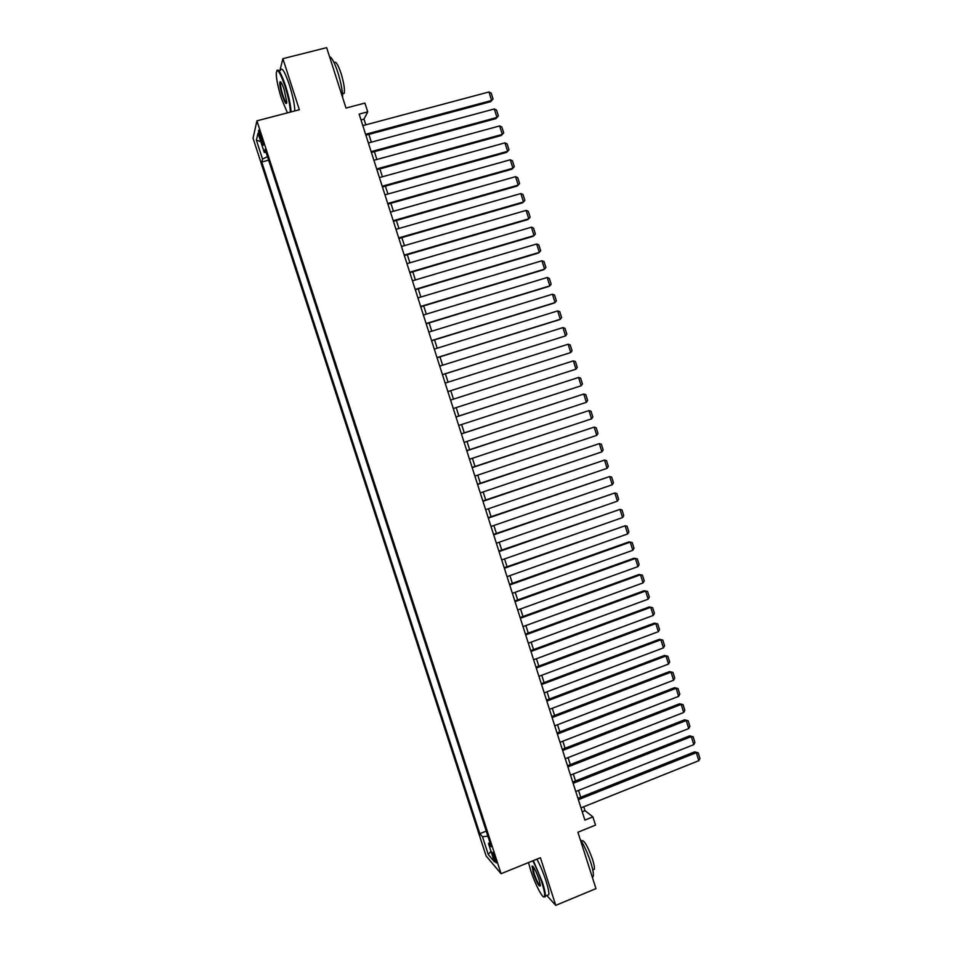<?xml version="1.0" encoding="UTF-8"?>
<svg xmlns="http://www.w3.org/2000/svg" width="953" height="953" viewBox="0 0 953 953"><rect width="100%" height="100%" fill="white"/><g stroke="black" fill="none" stroke-linecap="round" stroke-linejoin="round"><path stroke-width="1.43" d="M495.691 859.13C493.88 854.055 492.725 851.803 492.201 852.363L493.058 856.068C494.857 861.119 496.025 863.382 496.537 862.834L495.691 859.13M253.045 138.197L486.101 855.949L501.075 873.71L256.929 120.828L253.045 138.197M546.808 895.51L555.766 905.35L595.97 888.625L577.911 832.231L595.518 825.107L592.885 816.876L585.011 810.669L583.772 806.75M256.929 120.828L299.349 109.75L282.886 58.669L279.92 70.462M282.886 58.669L326.653 47.65L345.999 108.058L364.928 103.079L367.727 111.846L359.138 114.11L584.892 820.104L592.885 816.876M259.919 137.28L261.17 141.151C262.373 144.653 263.099 145.94 263.338 145.011L260.622 134.373C259.419 130.883 258.704 129.596 258.466 130.537L259.919 137.28L261.432 136.875M489.878 842.309L488.484 843.56L491.331 846.8L265.125 149.347L264.291 152.48L266.137 152.444M488.484 843.56L494.381 861.715L488.27 854.543L482.492 836.734L479.8 833.672L261.753 162.022L262.54 159.08L256.393 140.139L258.025 133.158L264.291 152.48M555.766 905.35L540.411 857.724L501.075 873.71M365.809 124.831L363.986 119.125L367.727 111.846M580.734 797.256L578.542 790.406M575.517 780.936L573.301 774.027M570.299 764.604L568.059 757.623M565.069 748.248L562.818 741.208M559.828 731.868L557.553 724.756M554.586 715.465L552.287 708.282M549.333 699.025L547.022 691.783M544.08 682.574L541.745 675.26M538.814 666.099L536.456 658.726M533.537 649.601L531.155 642.155M528.26 633.066L525.853 625.561M522.959 616.52L520.541 608.943M517.67 599.949L515.228 592.301M512.357 583.343L509.891 575.636M507.044 566.725L504.566 558.946M501.731 550.072L499.217 542.221M496.394 533.406L493.868 525.484M491.057 516.705L488.508 508.723M485.72 499.98L483.147 491.927M480.36 483.242L477.763 475.118M474.999 466.47L472.39 458.274M469.638 449.673L466.994 441.406M464.254 432.853L461.597 424.514M458.881 416.008L456.189 407.61M453.485 399.128L450.781 390.694M448.065 382.189L445.385 373.779M442.645 365.202L439.964 356.851M437.201 348.202L434.544 339.887M431.757 331.179L429.124 322.912M426.313 314.121L423.68 305.901M420.857 297.038L418.236 288.866M415.389 279.932L412.792 271.808M409.909 262.802L407.324 254.725M404.429 245.648L401.856 237.607M398.938 228.47L396.377 220.477M393.434 211.256L390.897 203.311M387.931 194.031L385.405 186.121M382.415 176.77L379.902 168.919M376.888 159.485L374.386 151.67M371.348 142.176L368.871 134.409M360.996 119.923L363.986 119.125M582.235 811.789L585.011 810.669M267.507 156.673L262.54 159.08M268.639 160.175L261.753 162.022M486.244 831.111L479.8 833.672M482.492 836.734L487.888 836.198M260.788 141.652L256.393 140.139M488.27 854.543L490.974 851.232M362.831 125.629L488.972 91.965L491.641 100.47L490.628 101.697L493.046 99.005L491.641 100.47L365.607 134.313M365.892 135.207L490.628 101.697M488.972 91.965L491.188 93.06L493.046 99.005M290.32 112.109C290.26 106.14 288.497 97.54 285.007 86.294C279.837 71.535 276.906 67.318 276.239 73.655C276.489 79.909 278.276 88.319 281.564 98.862L287.437 112.859M276.823 70.653C278.336 68.199 281.254 73.321 285.578 86.008C289.009 97.039 290.82 105.676 291.022 111.93M284.125 89.511L286.793 102.09C286.436 105.247 284.971 103.15 282.41 95.8C280.242 88.653 279.42 83.995 279.956 81.803C280.79 81.16 282.171 83.733 284.125 89.511M280.849 82.029L280.48 82.72C280.325 85.365 281.147 89.63 282.958 95.514C284.59 100.387 285.852 102.888 286.734 103.007M329.535 56.668C331.811 57.359 334.598 62.672 337.898 72.583C341.055 82.851 342.639 91.202 342.651 97.635M334.181 62.85C335.599 60.67 337.898 64.208 341.091 73.476C343.819 82.577 344.879 89.177 344.259 93.275L342.532 94.013M280.468 70.331C281.79 66.627 284.78 71.523 289.426 85.02C292.845 96.039 294.644 104.687 294.811 110.941M528.51 862.572L530.666 870.315C535.038 884.17 543.15 899.787 544.437 896.594C545.116 894.819 544.234 890.054 541.78 882.299C539.017 873.937 536.015 866.789 532.751 860.845M533.335 860.607L542.412 882.252C544.568 889.03 545.533 893.652 545.33 896.118L543.877 896.928M538.945 879.226L540.387 885.408C539.505 887.624 537.17 883.562 533.382 873.234L532.06 866.074C533.537 866.11 535.824 870.494 538.945 879.226M532.87 866.241L533.99 873.186C536.646 880.763 538.779 884.98 540.387 885.837M580.151 839.236C584.01 845.097 587.536 852.816 590.729 862.394C592.837 869.124 593.683 873.758 593.278 876.284L592.397 877.487M581.282 840.975L581.401 840.927C583.653 839.188 587.358 845.287 592.516 859.249C594.041 864.085 594.636 867.421 594.338 869.255L592.885 869.851M536.861 859.165C540.172 865.241 543.198 872.448 545.962 880.786C548.106 887.577 549.071 892.199 548.857 894.664L547.201 895.343M368.37 142.974L494.309 108.964L496.966 117.445L495.941 118.625L498.371 115.956L496.966 117.445L371.146 151.646M371.408 152.48L495.941 118.625M494.309 108.964L496.513 110.024L498.371 115.956M373.91 160.295L499.634 125.927L502.291 134.397L501.242 135.529L376.923 169.729M376.673 168.943L502.291 134.397L503.684 132.896L501.826 126.963L499.634 125.927M379.437 177.592L504.947 142.867L507.604 151.324L506.543 152.397L382.439 186.955M382.201 186.228L507.604 151.324L508.985 149.8L507.127 143.879L504.947 142.867M384.964 194.853L510.26 159.782L512.905 168.228L511.832 169.241L387.931 204.145M387.716 203.477L512.905 168.228L514.286 166.68L512.428 160.771L510.26 159.782M390.48 212.102L515.561 176.674L518.206 185.108L517.11 186.073L393.422 221.322M393.232 220.715L518.206 185.108L519.576 183.536L517.717 177.639L515.561 176.674M395.983 229.316L520.85 193.542L523.495 201.965L522.387 202.87L398.902 238.464M398.735 237.916L523.495 201.965L524.853 200.38L523.006 194.483L520.85 193.542M401.475 246.505L526.139 210.387L528.772 218.797L527.652 219.643L404.382 255.583M404.227 255.094L528.772 218.797L530.13 217.189L528.284 211.304L526.139 210.387M406.967 263.671L531.417 227.195L534.049 235.605L532.918 236.392L409.85 272.677M409.707 272.236L534.049 235.605L535.395 233.973L533.549 228.101L531.417 227.195M412.446 280.813L536.682 243.992L539.315 252.378L538.159 253.129L415.305 289.736M415.186 289.367L539.315 252.378L540.649 250.734L538.814 244.861L536.682 243.992M417.914 297.92L541.947 260.765L544.58 269.139L543.401 269.83L420.749 306.783M420.654 306.473L544.58 269.139L545.902 267.459L544.068 261.61L541.947 260.765M423.382 315.014L547.201 277.502L549.821 285.864L548.642 286.508L426.194 323.794M426.11 323.543L549.821 285.864L551.144 284.173L549.309 278.336L547.201 277.502M428.838 332.073L552.442 294.227L555.063 302.577L553.872 303.161L431.626 340.793M431.566 340.59L555.063 302.577L556.385 300.862L554.551 295.025L552.442 294.227M434.282 349.108L557.684 310.916L560.304 319.255L559.089 319.791L437.046 357.756M437.01 357.613L560.304 319.255L561.615 317.528L559.78 311.702L557.684 310.916M439.726 366.119L562.925 327.594L565.534 335.921L442.466 374.696M442.442 374.612L565.534 335.921L566.832 334.169L565.01 328.344L562.925 327.594M445.158 383.106L568.143 344.236L570.752 352.55L447.874 391.612M447.862 391.588L570.752 352.55L572.05 350.775L570.216 344.962L568.143 344.236M450.578 400.069L573.361 360.853L450.578 400.057M453.283 408.539L575.969 369.156L573.361 360.853L575.433 361.568L577.256 367.37L575.969 369.156M455.999 416.997L578.566 377.459L455.975 416.938M458.703 425.455L581.175 385.751L578.566 377.459L580.627 378.138L582.45 383.94L581.175 385.751M461.407 433.913L583.772 394.03L461.359 433.794M464.099 442.359L586.369 402.309L583.772 394.03L585.821 394.685L587.644 400.474L586.369 402.309M466.803 450.793L588.966 410.576L466.744 450.626M469.495 459.227L591.563 418.844L588.966 410.576L591.003 411.219L592.826 416.997L591.563 418.844M472.188 467.661L594.148 427.111L472.116 467.423M474.88 476.083L596.745 435.354L594.148 427.111L596.185 427.718L597.996 433.496L596.745 435.354M477.572 484.493L599.33 443.61L477.489 484.207M480.264 492.904L601.915 451.853L599.33 443.61L601.355 444.193L603.166 449.959L601.915 451.853M482.945 501.302L604.5 460.085L482.837 500.956M485.637 509.7L607.085 468.316L604.5 460.085L606.525 460.656L608.324 466.41L607.085 468.316M488.317 518.087L609.67 476.536L488.186 517.693M490.998 526.473L612.243 484.755L609.67 476.536L611.671 477.084L613.482 482.826L612.243 484.755M493.678 534.847L614.816 492.975L493.535 534.395M496.358 543.222L617.401 501.171L614.816 492.975L616.817 493.487L618.628 499.229L617.401 501.171M499.027 551.584L619.974 509.378L498.86 551.072M501.707 559.947L622.547 517.574L619.974 509.378L621.964 509.879L623.762 515.609L622.547 517.574M504.375 568.298L625.108 525.758L504.197 567.726M507.044 576.648L627.682 533.942L625.108 525.758L627.098 526.235L628.897 531.953L627.682 533.942M509.712 584.987L630.243 542.114L628.825 541.947L509.51 584.356M512.369 593.314L632.816 550.286L630.243 542.114L632.22 542.579L634.019 548.285L632.816 550.286M515.037 601.641L635.377 558.458L633.936 558.232L514.823 600.962M517.693 609.968L637.938 566.618L635.377 558.458L637.343 558.887L639.129 564.593L637.938 566.618M520.362 618.283L640.487 574.766L639.034 574.492L520.124 617.544M523.018 626.597L643.049 582.914L640.487 574.766L642.453 575.171L644.24 580.877L643.049 582.914M525.663 634.901L645.61 591.051L644.133 590.729L525.413 634.102M528.319 643.192L648.159 599.187L645.61 591.051L647.552 591.444L649.338 597.126L648.159 599.187M644.133 590.729L647.552 591.444M530.976 651.483L650.708 607.323L649.231 606.942L530.702 650.637M533.62 659.774L653.258 615.447L650.708 607.323L652.65 607.68L654.437 613.363L653.258 615.447M649.231 606.942L652.65 607.68M536.265 668.053L655.807 623.56L654.306 623.131L535.979 667.148M538.91 676.32L658.356 631.672L655.807 623.56L657.737 623.905L659.524 629.576L658.356 631.672M654.306 623.131L657.737 623.905M541.554 684.588L660.894 639.785L659.381 639.308L541.256 683.635M544.199 692.855L663.443 647.885L660.894 639.785L662.823 640.106L664.598 645.765L663.443 647.885M659.381 639.308L662.823 640.106M546.843 701.11L665.98 655.974L664.455 655.45L546.522 700.098M549.476 709.354L668.518 664.062L665.98 655.974L667.898 656.272L669.673 661.93L668.518 664.062M664.455 655.45L667.898 656.272M552.109 717.597L671.055 672.151L669.506 671.567L551.775 716.537M554.741 725.829L673.592 680.228L671.055 672.151L672.961 672.425L674.736 678.071L673.592 680.228M669.506 671.567L672.961 672.425M557.374 734.06L676.118 688.292L674.569 687.673L557.017 732.952M560.007 742.292L678.655 696.357L676.118 688.292L678.024 688.554L679.787 694.189L678.655 696.357M674.569 687.673L678.024 688.554M562.639 750.511L681.181 704.422L679.608 703.743L562.258 749.344M565.26 758.719L683.706 712.475L681.181 704.422L683.075 704.66L684.838 710.283L683.706 712.475M679.608 703.743L683.075 704.66M567.881 766.927L686.231 720.528L684.647 719.801L567.5 765.7M570.513 775.123L688.757 728.568L686.231 720.528L688.126 720.73L689.889 726.353L688.757 728.568M684.647 719.801L688.126 720.73M573.134 783.318L691.282 736.609L689.686 735.835L572.717 782.044M575.743 791.514L693.808 744.638L691.282 736.609L693.165 736.788L694.916 742.411L693.808 744.638M689.686 735.835L693.165 736.788M578.364 799.698L696.321 752.667L694.713 751.834L577.935 798.364M580.973 807.87L698.835 760.685L696.321 752.667L698.192 752.822L699.955 758.433L698.835 760.685M694.713 751.834L698.192 752.822M262.623 140.77L261.17 141.151M280.48 82.72L281.206 82.53M342.508 93.739L344.259 93.275M280.635 82.208L279.956 81.803M548.857 894.664L545.33 896.118M592.754 869.898L594.338 869.255M593.278 876.284L592.158 876.748M532.727 866.384L532.06 866.074M544.437 896.594L545.116 896.904"/></g></svg>
